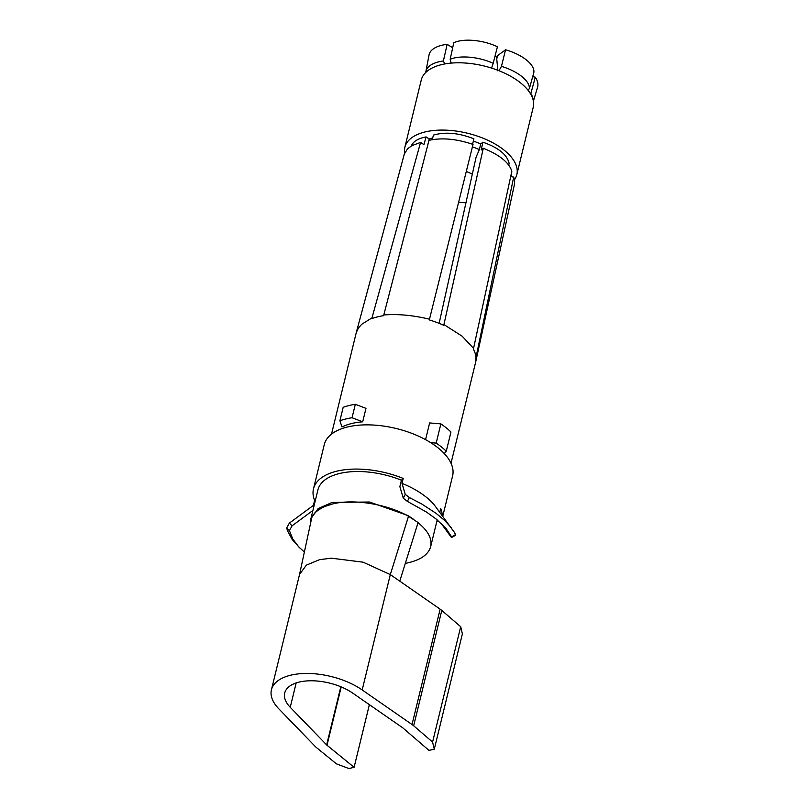<?xml version="1.0" encoding="UTF-8"?>
<svg xmlns="http://www.w3.org/2000/svg" width="809" height="809" viewBox="0 0 809 809"><rect width="100%" height="100%" fill="white"/><g stroke="black" fill="none" stroke-linecap="round" stroke-linejoin="round"><path stroke-width="1.21" d="M418.111 522.503L399.757 581.145L390.312 574.592L363.13 562.184L331.286 558.18L319.535 559.676L306.358 565.147L299.542 574.461L271.43 689.814A54.658 27.061 13.7 0 1 306.955 673.452A54.658 27.061 13.7 0 1 362.189 689.946L412.024 724.52A18.223 9.02 -166.3 0 1 413.662 725.784L432.582 742.075L460.705 626.722L462.384 633.892L434.271 749.245L428.952 750.368L403.013 728.039A4.551 2.255 -166.3 0 0 402.609 727.726L352.775 693.151A40.996 20.296 13.7 0 0 311.354 680.774A40.996 20.296 13.7 0 0 284.707 693.05A40.996 20.296 13.7 0 0 290.239 707.299L326.644 744.907L340.811 686.75M418.101 522.543L408.515 516.273C387.309 504.169 354.13 498.678 332.974 503.855L323.792 506.818L316.764 510.995L312.203 516.193L310.312 522.442M299.451 574.886L311.92 516.981L314.964 512.744L319.595 509.063L325.673 506.07L332.974 503.855M460.705 626.722L441.785 610.431A18.223 9.02 -166.3 0 0 440.147 609.167L399.757 581.145M432.582 742.075L434.271 749.245M326.644 744.907A4.551 2.255 13.7 0 0 326.998 745.241L354.099 767.306L348.922 768.55L336.413 763.838L316.643 747.738A18.223 9.02 13.7 0 1 315.207 746.424L278.802 708.805A54.658 27.061 13.7 0 1 271.43 689.814M354.099 767.306L369.369 704.659M418.051 522.705C428.092 530.825 432.309 538.804 430.681 546.631C428.274 554.984 419.82 560.576 405.319 563.388M310.464 521.087L310.878 518.761L318.099 508.618L332.165 502.419L369.42 502.005L407.2 515.252A61.494 30.449 13.7 0 1 413.571 519.317M304.235 551.92L298.784 546.945L292.807 539.047L289.42 530.653L292.089 525.799L289.339 523.13L313.407 505.372L314.61 500.427A66.045 32.704 13.7 0 1 313.488 488.848A66.045 32.704 13.7 0 1 403.206 478.422L402.002 483.367A66.045 32.704 13.7 0 1 435.454 506.485L454.446 532.423L455.538 534.618L451.604 536.893L445.89 528.257L436.122 519.014L426.535 512.097L407.362 501.368L403.276 498.202L399.879 486.644L401.446 480.222L403.206 478.422M439.783 512.279L440.693 508.537A66.045 32.704 13.7 0 1 442.28 515.616M313.488 488.848L324.267 444.626A66.045 32.704 13.7 0 1 365.122 424.877A66.045 32.704 13.7 0 1 430.691 442.644A66.045 32.704 13.7 0 1 444.252 453.546A66.045 32.704 13.7 0 1 452.605 475.914L442.766 516.273M292.089 525.799L312.911 510.439M299.714 547.895L292.15 539.441L287.589 530.926L286.679 528.014L289.339 523.13M289.42 530.653L286.679 528.014M315.338 500.468L314.61 500.427M310.878 518.761L317.917 489.92A61.494 30.449 13.7 0 1 401.446 480.222M451.685 528.196L444.879 520.662L436.172 513.391L421.762 504.017L409.384 497.545L405.238 494.36L402.002 483.367M441.036 523.251L450.33 535.993C451.533 537.56 451.958 537.864 451.604 536.893L451.715 537.459L455.669 535.214L455.538 534.618M409.384 497.545L407.362 501.368M436.971 520.804L438.903 521.33M425.564 439.651L429.64 422.935L440.865 423.886A70.605 34.959 -166.3 0 1 450.957 431.986L446.275 451.22A70.605 34.959 -166.3 0 0 436.182 443.11L430.691 442.644M440.865 423.886L436.182 443.11M446.275 451.22L444.252 453.546M429.488 319.211L473.022 144.427C456.701 138.865 442.027 137.5 428.992 140.341L383.79 314.974C397.785 313.831 413.025 315.237 429.488 319.211L429.316 319.919A61.494 30.449 13.7 0 1 443.747 325.299L443.919 324.581L462.161 336.21L473.558 348.396L473.376 349.104A61.494 30.449 13.7 0 1 475.975 357.416L475.682 362.017L451.007 463.244M511.46 176.746L511.773 171.498M427.83 144.74L429.215 138.996L426.09 136.923C418.111 138.4 413.156 141.433 411.235 146.035M429.215 138.996A45.547 22.551 13.7 0 1 432.684 137.995M472.567 144.265L473.912 138.845C458.966 132.929 445.476 131.675 433.452 135.093L432.249 139.654M473.346 141.12A45.547 22.551 13.7 0 1 480.708 143.951L482.892 142.192C498.283 147.562 507.031 154.59 509.124 163.266L508.75 165.076M514.433 179.75A57.621 28.527 -166.3 0 0 516.82 174.623A57.621 28.527 -166.3 0 0 504.209 150.201A57.621 28.527 -166.3 0 0 444.899 130.118A57.621 28.527 -166.3 0 0 404.854 147.329A57.621 28.527 -166.3 0 0 404.621 153.083M516.82 174.623L533.222 107.334A57.621 28.527 -166.3 0 0 520.612 82.912A57.621 28.527 -166.3 0 0 461.302 62.829A57.621 28.527 -166.3 0 0 421.256 80.04L404.854 147.329M497.12 57.237A32.926 16.301 -166.3 0 0 494.966 56.357M425.767 72.446A32.896 15.745 8.9 0 1 425.878 71.556A32.896 15.745 8.9 0 1 443.393 60.968L447.134 44.353A32.33 15.472 -171.1 0 0 429.063 54.86L425.878 71.556M447.134 44.353L452.696 47.711M443.393 60.968L444.707 63.972M450.532 63.163L451.098 62.647M450.168 59.29L453.788 42.705A32.33 13.925 12.3 0 1 497.424 46.75L493.197 63.284A32.896 14.168 -167.7 0 0 450.168 59.29L451.22 63.102M493.197 63.284L491.559 68.087M497.919 70.889L496.756 59.128L497.393 55.781L505.544 49.774A32.33 14.41 17 0 1 533.839 72.507L529.359 88.778L527.711 89.829M529.359 88.778A32.896 14.663 -163 0 0 501.459 66.358L498.981 70.727M501.459 66.358L505.544 49.774M532.696 76.663L535.295 77.179A32.33 16.453 18.6 0 1 537.57 87.22L533.394 101.196M533.141 99.992A32.896 16.746 -161.4 0 0 530.856 93.541L530.482 93.723M530.856 93.541L535.295 77.179M371.968 317.907L361.775 324.227L358.478 327.938L356.273 332.59L404.308 154.044L407.584 148.765L412.135 145.529L420.569 142.435L371.786 318.625A61.494 30.449 13.7 0 1 383.618 315.682L383.79 314.974M466.065 202.705A32.926 16.301 13.7 0 1 458.642 202.26M466.287 171.498A32.926 16.301 13.7 0 1 472.365 174.178M426.09 136.923L423.906 144.629L420.569 142.435M356.273 332.59L331.518 434.109M472.405 146.884A45.547 22.551 13.7 0 1 479.383 149.584L480.708 143.951M482.892 142.192L481.183 149.938L483.286 148.249C499.477 154.792 508.992 162.437 511.844 171.195L473.558 348.396M439.125 323.337L476.117 157.088L479.383 149.584M483.286 148.249L443.919 324.581M510.701 176.615L513.695 177.1L476.147 356.698M513.695 177.1L514.554 180.478L514.413 184.604L475.773 361.613M355.323 404.288A70.605 34.959 -166.3 0 0 343.178 407.301L339.901 420.761L342.005 426.95A61.494 30.449 13.7 0 1 362.695 421.813L365.981 408.353L355.323 404.288L352.036 417.747A70.605 34.959 -166.3 0 0 339.901 420.761M352.036 417.747L362.695 421.813M408.646 515.839L390.312 574.592L362.189 689.946M441.785 610.431L413.662 725.784M440.147 609.167L412.024 724.52M290.239 707.299L296.175 682.938M326.998 745.241L341.216 686.922M405.238 494.36L403.276 498.202M430.681 546.631L437.194 519.894"/></g></svg>
